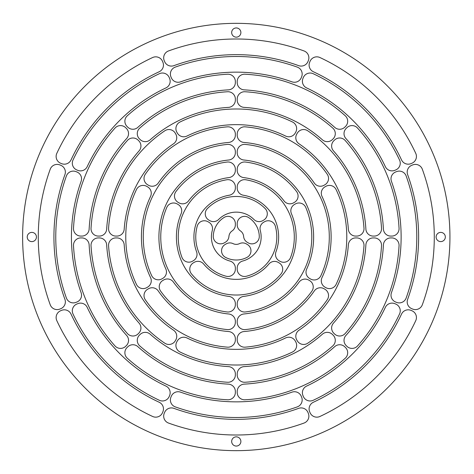 <?xml version="1.0" encoding="UTF-8"?>
<svg xmlns="http://www.w3.org/2000/svg" width="474" height="474" viewBox="0 0 474 474"><rect width="100%" height="100%" fill="white"/><g stroke="black" fill="none" stroke-linecap="round" stroke-linejoin="round"><path stroke-width="0.71" d="M449.939 237A213.661 213.661 0 0 0 129.449 51.962A213.661 213.661 0 0 0 129.449 422.038A213.661 213.661 0 0 0 449.939 237M285.585 136.038A7.365 7.365 0 0 0 295.201 133.105L295.658 132.305A7.365 7.365 0 0 0 292.517 122.002A128.016 128.016 0 0 0 180.037 122.002A7.365 7.365 0 0 0 176.897 132.305L177.359 133.105A7.365 7.365 0 0 0 186.969 136.038A112.356 112.356 0 0 1 285.585 136.038M228.432 107.385A7.365 7.365 0 0 0 235.359 100.026L235.359 99.107A7.365 7.365 0 0 0 227.55 91.749A145.512 145.512 0 0 0 139.747 128.122A7.365 7.365 0 0 0 139.421 138.841L140.073 139.492A7.365 7.365 0 0 0 150.169 139.8A129.852 129.852 0 0 1 228.432 107.385M145.317 299.769A110.513 110.513 0 0 0 227.396 347.158A7.365 7.365 0 0 0 235.359 339.811L235.359 338.892A7.365 7.365 0 0 0 228.587 331.545A94.859 94.859 0 0 1 158.245 290.935A7.365 7.365 0 0 0 148.498 288.743L147.698 289.205A7.365 7.365 0 0 0 145.317 299.769M147.58 287.149A7.365 7.365 0 0 0 150.554 277.61A94.859 94.859 0 0 1 150.554 196.39A7.365 7.365 0 0 0 147.58 186.851L146.78 186.389A7.365 7.365 0 0 0 136.441 189.612A110.513 110.513 0 0 0 136.441 284.388A7.365 7.365 0 0 0 146.78 287.611L147.58 287.149M178.959 202.842A7.365 7.365 0 0 0 188.522 200.905A59.86 59.86 0 0 1 228.895 177.596A7.365 7.365 0 0 0 235.359 170.284L235.359 169.354A7.365 7.365 0 0 0 227.093 162.043A75.52 75.52 0 0 0 175.955 191.567A7.365 7.365 0 0 0 178.159 202.38L178.959 202.842M308.758 280.093A7.365 7.365 0 0 0 299.082 282.166A77.363 77.363 0 0 1 243.843 313.989A7.365 7.365 0 0 0 237.201 321.319L237.201 322.249A7.365 7.365 0 0 0 245.277 329.578A93.017 93.017 0 0 0 311.851 291.226A7.365 7.365 0 0 0 309.563 280.561L308.758 280.093M324.974 186.851A7.365 7.365 0 0 0 322 196.39A94.859 94.859 0 0 1 322 277.61A7.365 7.365 0 0 0 324.974 287.149L325.774 287.611A7.365 7.365 0 0 0 336.119 284.388A110.513 110.513 0 0 0 336.119 189.612A7.365 7.365 0 0 0 325.774 186.389L324.974 186.851M148.498 185.257A7.365 7.365 0 0 0 158.245 183.065A94.859 94.859 0 0 1 228.587 142.455A7.365 7.365 0 0 0 235.359 135.108L235.359 134.189A7.365 7.365 0 0 0 227.396 126.842A110.513 110.513 0 0 0 145.317 174.231A7.365 7.365 0 0 0 147.698 184.795L148.498 185.257M106.662 244.845A7.365 7.365 0 0 0 99.303 237.918L98.385 237.918A7.365 7.365 0 0 0 91.032 245.733A145.512 145.512 0 0 0 127.399 333.53A7.365 7.365 0 0 0 138.118 333.856L138.775 333.204A7.365 7.365 0 0 0 139.078 323.108A129.852 129.852 0 0 1 106.662 244.845M150.169 334.2A7.365 7.365 0 0 0 140.073 334.508L139.421 335.159A7.365 7.365 0 0 0 139.747 345.878A145.512 145.512 0 0 0 227.55 382.251A7.365 7.365 0 0 0 235.359 374.893L235.359 373.974A7.365 7.365 0 0 0 228.432 366.615A129.852 129.852 0 0 1 150.169 334.2M139.078 150.892A7.365 7.365 0 0 0 138.775 140.796L138.118 140.144A7.365 7.365 0 0 0 127.399 140.47A145.512 145.512 0 0 0 91.032 228.267A7.365 7.365 0 0 0 98.385 236.082L99.303 236.082A7.365 7.365 0 0 0 106.662 229.155A129.852 129.852 0 0 1 139.078 150.892M348.366 229.22A7.365 7.365 0 0 0 355.713 236.082L356.638 236.082A7.365 7.365 0 0 0 363.991 228.207A128.016 128.016 0 0 0 307.75 130.794A7.365 7.365 0 0 0 297.257 133.224L296.795 134.024A7.365 7.365 0 0 0 299.058 143.818A112.356 112.356 0 0 1 348.366 229.22M173.496 143.818A7.365 7.365 0 0 0 175.759 134.024L175.303 133.224A7.365 7.365 0 0 0 164.804 130.794A128.016 128.016 0 0 0 108.57 228.207A7.365 7.365 0 0 0 115.917 236.082L116.841 236.082A7.365 7.365 0 0 0 124.188 229.22A112.356 112.356 0 0 1 173.496 143.818M124.188 244.78A7.365 7.365 0 0 0 116.841 237.918L115.917 237.918A7.365 7.365 0 0 0 108.57 245.793A128.016 128.016 0 0 0 164.804 343.206A7.365 7.365 0 0 0 175.303 340.776L175.759 339.976A7.365 7.365 0 0 0 173.496 330.182A112.356 112.356 0 0 1 124.188 244.78M299.058 330.182A7.365 7.365 0 0 0 296.795 339.976L297.257 340.776A7.365 7.365 0 0 0 307.75 343.206A128.016 128.016 0 0 0 363.991 245.793A7.365 7.365 0 0 0 356.638 237.918L355.713 237.918A7.365 7.365 0 0 0 348.366 244.78A112.356 112.356 0 0 1 299.058 330.182M186.969 337.962A7.365 7.365 0 0 0 177.359 340.895L176.897 341.695A7.365 7.365 0 0 0 180.037 351.998A128.016 128.016 0 0 0 292.517 351.998A7.365 7.365 0 0 0 295.658 341.695L295.201 340.895A7.365 7.365 0 0 0 285.585 337.962A112.356 112.356 0 0 1 186.969 337.962M208.015 221.749A7.365 7.365 0 0 0 197.231 226.157A40.521 40.521 0 0 0 226.145 276.235A7.365 7.365 0 0 0 235.359 269.102L235.359 268.148A7.365 7.365 0 0 0 229.884 261.032A24.867 24.867 0 0 1 212.269 230.524A7.365 7.365 0 0 0 208.838 222.223L208.015 221.749M263.615 220.149A7.365 7.365 0 0 0 265.191 208.607A40.521 40.521 0 0 0 207.363 208.607A7.365 7.365 0 0 0 208.939 220.149L209.763 220.629A7.365 7.365 0 0 0 218.662 219.45A24.867 24.867 0 0 1 253.892 219.45A7.365 7.365 0 0 0 262.792 220.629L263.615 220.149M193.463 262.78A7.365 7.365 0 0 0 191.455 273.842A58.018 58.018 0 0 0 281.029 273.925A7.365 7.365 0 0 0 279.044 262.863L278.238 262.395A7.365 7.365 0 0 0 268.871 264.059A42.364 42.364 0 0 1 203.63 264A7.365 7.365 0 0 0 194.269 262.318L193.463 262.78M235.359 187.029A7.365 7.365 0 0 0 226.785 179.764A58.018 58.018 0 0 0 181.963 257.4A7.365 7.365 0 0 0 192.545 261.186L193.351 260.718A7.365 7.365 0 0 0 196.574 251.771A42.364 42.364 0 0 1 229.215 195.229A7.365 7.365 0 0 0 235.359 187.965L235.359 187.029M243.624 236.473A7.365 7.365 0 0 0 247.28 242.315L248.228 242.866A7.365 7.365 0 0 0 259.29 236.253A23.025 23.025 0 0 0 248.465 217.465A7.365 7.365 0 0 0 237.201 223.716L237.201 224.818A7.365 7.365 0 0 0 240.425 230.909A7.365 7.365 0 0 1 243.624 236.473M233.072 243.636A7.365 7.365 0 0 0 226.187 243.891L225.233 244.436A7.365 7.365 0 0 0 225.458 257.323A23.025 23.025 0 0 0 247.061 257.341A7.365 7.365 0 0 0 247.304 244.46L246.356 243.909A7.365 7.365 0 0 0 239.471 243.642A7.365 7.365 0 0 1 233.072 243.636M224.089 217.465A23.025 23.025 0 0 0 213.264 236.212A7.365 7.365 0 0 0 224.315 242.842L225.269 242.291A7.365 7.365 0 0 0 228.93 236.455A7.365 7.365 0 0 1 232.136 230.909A7.365 7.365 0 0 0 235.359 224.818L235.359 223.716A7.365 7.365 0 0 0 224.089 217.465M237.201 269.102A7.365 7.365 0 0 0 246.409 276.235A40.521 40.521 0 0 0 275.323 226.157A7.365 7.365 0 0 0 264.539 221.749L263.716 222.223A7.365 7.365 0 0 0 260.285 230.524A24.867 24.867 0 0 1 242.67 261.032A7.365 7.365 0 0 0 237.201 268.148L237.201 269.102M162.914 280.418A7.365 7.365 0 0 0 160.603 291.083A93.017 93.017 0 0 0 227.277 329.578A7.365 7.365 0 0 0 235.359 322.249L235.359 321.319A7.365 7.365 0 0 0 228.711 313.989A77.363 77.363 0 0 1 173.389 282.048A7.365 7.365 0 0 0 163.714 279.956L162.914 280.418M310.488 278.967A7.365 7.365 0 0 0 320.88 275.655A93.017 93.017 0 0 0 245.277 144.422A7.365 7.365 0 0 0 237.201 151.751L237.201 152.681A7.365 7.365 0 0 0 243.843 160.011A77.363 77.363 0 0 1 306.678 269.072A7.365 7.365 0 0 0 309.682 278.499L310.488 278.967M237.201 339.811A7.365 7.365 0 0 0 245.159 347.158A110.513 110.513 0 0 0 327.238 299.769A7.365 7.365 0 0 0 324.856 289.205L324.056 288.743A7.365 7.365 0 0 0 314.309 290.935A94.859 94.859 0 0 1 243.968 331.545A7.365 7.365 0 0 0 237.201 338.892L237.201 339.811M324.856 184.795A7.365 7.365 0 0 0 327.238 174.231A110.513 110.513 0 0 0 245.159 126.842A7.365 7.365 0 0 0 237.201 134.189L237.201 135.108A7.365 7.365 0 0 0 243.968 142.455A94.859 94.859 0 0 1 314.309 183.065A7.365 7.365 0 0 0 324.056 185.257L324.856 184.795M279.968 261.269A7.365 7.365 0 0 0 290.556 257.501A58.018 58.018 0 0 0 245.769 179.764A7.365 7.365 0 0 0 237.201 187.029L237.201 187.965A7.365 7.365 0 0 0 243.34 195.229A42.364 42.364 0 0 1 275.957 251.848A7.365 7.365 0 0 0 279.162 260.801L279.968 261.269M177.235 203.974A7.365 7.365 0 0 0 166.771 207.476A75.52 75.52 0 0 0 227.093 311.957A7.365 7.365 0 0 0 235.359 304.646L235.359 303.716A7.365 7.365 0 0 0 228.895 296.404A59.86 59.86 0 0 1 181.139 213.691A7.365 7.365 0 0 0 178.04 204.442L177.235 203.974M294.401 202.38A7.365 7.365 0 0 0 296.6 191.567A75.52 75.52 0 0 0 245.461 162.043A7.365 7.365 0 0 0 237.201 169.354L237.201 170.284A7.365 7.365 0 0 0 243.66 177.596A59.86 59.86 0 0 1 284.033 200.905A7.365 7.365 0 0 0 293.596 202.842L294.401 202.38M235.359 151.751A7.365 7.365 0 0 0 227.277 144.422A93.017 93.017 0 0 0 151.603 275.495A7.365 7.365 0 0 0 161.989 278.825L162.795 278.362A7.365 7.365 0 0 0 165.817 268.942A77.363 77.363 0 0 1 228.711 160.011A7.365 7.365 0 0 0 235.359 152.681L235.359 151.751M173.922 408.357A7.365 7.365 0 0 0 164.597 412.463L164.241 413.31A7.365 7.365 0 0 0 168.531 423.057A198.008 198.008 0 0 0 304.024 423.057A7.365 7.365 0 0 0 308.313 413.31L307.958 412.463A7.365 7.365 0 0 0 298.632 408.357A182.348 182.348 0 0 1 173.922 408.357M180.594 392.164A7.365 7.365 0 0 0 171.298 396.276L170.948 397.129A7.365 7.365 0 0 0 175.262 406.882A180.505 180.505 0 0 0 297.293 406.882A7.365 7.365 0 0 0 301.606 397.129L301.257 396.276A7.365 7.365 0 0 0 291.96 392.164A164.851 164.851 0 0 1 180.594 392.164M313.355 402.26A7.365 7.365 0 0 0 309.658 411.758L310.014 412.605A7.365 7.365 0 0 0 319.932 416.468A198.008 198.008 0 0 0 415.745 320.655A7.365 7.365 0 0 0 411.882 310.737L411.035 310.381A7.365 7.365 0 0 0 401.537 314.078A182.348 182.348 0 0 1 313.355 402.26M306.619 386.091A7.365 7.365 0 0 0 302.957 395.571L303.313 396.424A7.365 7.365 0 0 0 313.261 400.269A180.505 180.505 0 0 0 399.546 313.984A7.365 7.365 0 0 0 395.701 304.035L394.848 303.68A7.365 7.365 0 0 0 385.368 307.342A164.851 164.851 0 0 1 306.619 386.091M64.92 174.645A7.365 7.365 0 0 0 60.82 165.319L59.967 164.964A7.365 7.365 0 0 0 50.22 169.254A198.008 198.008 0 0 0 50.22 304.746A7.365 7.365 0 0 0 59.967 309.036L60.82 308.681A7.365 7.365 0 0 0 64.92 299.355A182.348 182.348 0 0 1 64.92 174.645M81.113 181.317A7.365 7.365 0 0 0 77.001 172.021L76.148 171.671A7.365 7.365 0 0 0 66.396 175.984A180.505 180.505 0 0 0 66.396 298.016A7.365 7.365 0 0 0 76.148 302.329L77.001 301.979A7.365 7.365 0 0 0 81.113 292.683A164.851 164.851 0 0 1 81.113 181.317M71.017 314.078A7.365 7.365 0 0 0 61.519 310.381L60.672 310.737A7.365 7.365 0 0 0 56.815 320.655A198.008 198.008 0 0 0 152.622 416.468A7.365 7.365 0 0 0 162.541 412.605L162.896 411.758A7.365 7.365 0 0 0 159.205 402.26A182.348 182.348 0 0 1 71.017 314.078M87.186 307.342A7.365 7.365 0 0 0 77.706 303.68L76.853 304.035A7.365 7.365 0 0 0 73.008 313.984A180.505 180.505 0 0 0 159.294 400.269A7.365 7.365 0 0 0 169.248 396.424L169.597 395.571A7.365 7.365 0 0 0 165.936 386.091A164.851 164.851 0 0 1 87.186 307.342M385.368 166.658A7.365 7.365 0 0 0 394.848 170.32L395.701 169.965A7.365 7.365 0 0 0 399.546 160.016A180.505 180.505 0 0 0 313.261 73.731A7.365 7.365 0 0 0 303.313 77.576L302.957 78.429A7.365 7.365 0 0 0 306.619 87.909A164.851 164.851 0 0 1 385.368 166.658M401.537 159.922A7.365 7.365 0 0 0 411.035 163.619L411.882 163.263A7.365 7.365 0 0 0 415.745 153.345A198.008 198.008 0 0 0 319.932 57.532A7.365 7.365 0 0 0 310.014 61.395L309.658 62.242A7.365 7.365 0 0 0 313.355 71.74A182.348 182.348 0 0 1 401.537 159.922M391.441 292.683A7.365 7.365 0 0 0 395.553 301.979L396.406 302.329A7.365 7.365 0 0 0 406.159 298.016A180.505 180.505 0 0 0 406.159 175.984A7.365 7.365 0 0 0 396.406 171.671L395.553 172.021A7.365 7.365 0 0 0 391.441 181.317A164.851 164.851 0 0 1 391.441 292.683M407.634 299.355A7.365 7.365 0 0 0 411.74 308.681L412.587 309.036A7.365 7.365 0 0 0 422.334 304.746A198.008 198.008 0 0 0 422.334 169.254A7.365 7.365 0 0 0 412.587 164.964L411.74 165.319A7.365 7.365 0 0 0 407.634 174.645A182.348 182.348 0 0 1 407.634 299.355M291.96 81.836A7.365 7.365 0 0 0 301.257 77.724L301.606 76.871A7.365 7.365 0 0 0 297.293 67.118A180.505 180.505 0 0 0 175.262 67.118A7.365 7.365 0 0 0 170.948 76.871L171.298 77.724A7.365 7.365 0 0 0 180.594 81.836A164.851 164.851 0 0 1 291.96 81.836M127.684 127.103A7.365 7.365 0 0 0 137.816 127.376A147.355 147.355 0 0 1 228.385 89.859A7.365 7.365 0 0 0 235.359 82.5L235.359 81.581A7.365 7.365 0 0 0 227.597 74.222A163.009 163.009 0 0 0 127.316 115.763A7.365 7.365 0 0 0 127.032 126.451L127.684 127.103M298.632 65.643A7.365 7.365 0 0 0 307.958 61.537L308.313 60.69A7.365 7.365 0 0 0 304.024 50.943A198.008 198.008 0 0 0 168.531 50.943A7.365 7.365 0 0 0 164.241 60.69L164.597 61.537A7.365 7.365 0 0 0 173.922 65.643A182.348 182.348 0 0 1 298.632 65.643M81.777 236.082A7.365 7.365 0 0 0 89.136 229.108A147.355 147.355 0 0 1 126.653 138.538A7.365 7.365 0 0 0 126.38 128.407L125.728 127.755A7.365 7.365 0 0 0 115.04 128.039A163.009 163.009 0 0 0 73.5 228.32A7.365 7.365 0 0 0 80.858 236.082L81.777 236.082M365.892 229.155A7.365 7.365 0 0 0 373.251 236.082L374.17 236.082A7.365 7.365 0 0 0 381.529 228.267A145.512 145.512 0 0 0 345.155 140.47A7.365 7.365 0 0 0 334.437 140.144L333.785 140.796A7.365 7.365 0 0 0 333.477 150.892A129.852 129.852 0 0 1 365.892 229.155M322.385 139.8A7.365 7.365 0 0 0 332.481 139.492L333.133 138.841A7.365 7.365 0 0 0 332.813 128.122A145.512 145.512 0 0 0 245.011 91.749A7.365 7.365 0 0 0 237.201 99.107L237.201 100.026A7.365 7.365 0 0 0 244.122 107.385A129.852 129.852 0 0 1 322.385 139.8M244.122 366.615A7.365 7.365 0 0 0 237.201 373.974L237.201 374.893A7.365 7.365 0 0 0 245.011 382.251A145.512 145.512 0 0 0 332.813 345.878A7.365 7.365 0 0 0 333.133 335.159L332.481 334.508A7.365 7.365 0 0 0 322.385 334.2A129.852 129.852 0 0 1 244.122 366.615M333.477 323.108A7.365 7.365 0 0 0 333.785 333.204L334.437 333.856A7.365 7.365 0 0 0 345.155 333.53A145.512 145.512 0 0 0 381.529 245.733A7.365 7.365 0 0 0 374.17 237.918L373.251 237.918A7.365 7.365 0 0 0 365.892 244.845A129.852 129.852 0 0 1 333.477 323.108M235.359 391.5A7.365 7.365 0 0 0 228.385 384.141A147.355 147.355 0 0 1 137.816 346.624A7.365 7.365 0 0 0 127.684 346.897L127.032 347.549A7.365 7.365 0 0 0 127.316 358.237A163.009 163.009 0 0 0 227.597 399.778A7.365 7.365 0 0 0 235.359 392.419L235.359 391.5M126.38 345.593A7.365 7.365 0 0 0 126.653 335.462A147.355 147.355 0 0 1 89.136 244.892A7.365 7.365 0 0 0 81.777 237.918L80.858 237.918A7.365 7.365 0 0 0 73.5 245.68A163.009 163.009 0 0 0 115.04 345.961A7.365 7.365 0 0 0 125.728 346.245L126.38 345.593M390.777 237.918A7.365 7.365 0 0 0 383.419 244.892A147.355 147.355 0 0 1 345.901 335.462A7.365 7.365 0 0 0 346.174 345.593L346.826 346.245A7.365 7.365 0 0 0 357.514 345.961A163.009 163.009 0 0 0 399.055 245.68A7.365 7.365 0 0 0 391.696 237.918L390.777 237.918M344.871 346.897A7.365 7.365 0 0 0 334.739 346.624A147.355 147.355 0 0 1 244.169 384.141A7.365 7.365 0 0 0 237.201 391.5L237.201 392.419A7.365 7.365 0 0 0 244.957 399.778A163.009 163.009 0 0 0 345.238 358.237A7.365 7.365 0 0 0 345.528 347.549L344.871 346.897M237.201 82.5A7.365 7.365 0 0 0 244.169 89.859A147.355 147.355 0 0 1 334.739 127.376A7.365 7.365 0 0 0 344.871 127.103L345.528 126.451A7.365 7.365 0 0 0 345.238 115.763A163.009 163.009 0 0 0 244.957 74.222A7.365 7.365 0 0 0 237.201 81.581L237.201 82.5M346.174 128.407A7.365 7.365 0 0 0 345.901 138.538A147.355 147.355 0 0 1 383.419 229.108A7.365 7.365 0 0 0 390.777 236.082L391.696 236.082A7.365 7.365 0 0 0 399.055 228.32A163.009 163.009 0 0 0 357.514 128.039A7.365 7.365 0 0 0 346.826 127.755L346.174 128.407M159.205 71.74A7.365 7.365 0 0 0 162.896 62.242L162.541 61.395A7.365 7.365 0 0 0 152.622 57.532A198.008 198.008 0 0 0 56.815 153.345A7.365 7.365 0 0 0 60.672 163.263L61.519 163.619A7.365 7.365 0 0 0 71.017 159.922A182.348 182.348 0 0 1 159.205 71.74M165.936 87.909A7.365 7.365 0 0 0 169.597 78.429L169.248 77.576A7.365 7.365 0 0 0 159.294 73.731A180.505 180.505 0 0 0 73.008 160.016A7.365 7.365 0 0 0 76.853 169.965L77.706 170.32A7.365 7.365 0 0 0 87.186 166.658A164.851 164.851 0 0 1 165.936 87.909M243.66 296.404A7.365 7.365 0 0 0 237.201 303.716L237.201 304.646A7.365 7.365 0 0 0 245.461 311.957A75.52 75.52 0 0 0 305.783 207.476A7.365 7.365 0 0 0 295.32 203.974L294.514 204.442A7.365 7.365 0 0 0 291.415 213.691A59.86 59.86 0 0 1 243.66 296.404M445.335 237A4.604 4.604 0 0 0 438.426 233.012A4.604 4.604 0 0 0 438.426 240.988A4.604 4.604 0 0 0 445.335 237M240.881 441.454A4.604 4.604 0 0 0 233.972 437.466A4.604 4.604 0 0 0 233.972 445.442A4.604 4.604 0 0 0 240.881 441.454M36.433 237A4.604 4.604 0 0 0 29.524 233.012A4.604 4.604 0 0 0 29.524 240.988A4.604 4.604 0 0 0 36.433 237M240.881 32.546A4.604 4.604 0 0 0 233.972 28.559A4.604 4.604 0 0 0 233.972 36.534A4.604 4.604 0 0 0 240.881 32.546"/></g></svg>
